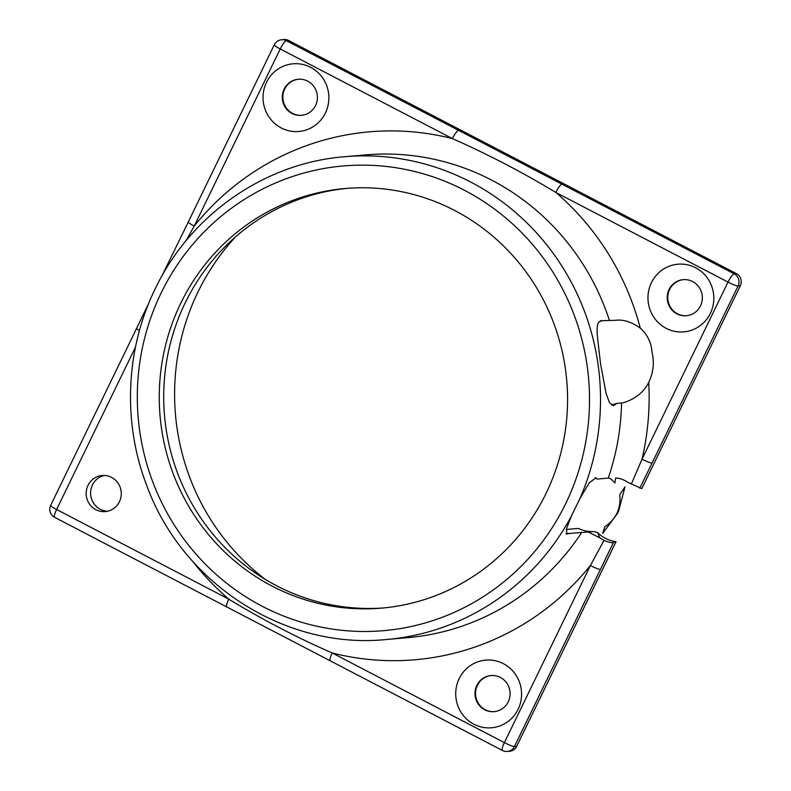 <?xml version="1.0" encoding="UTF-8"?>
<svg xmlns="http://www.w3.org/2000/svg" width="791" height="791" viewBox="0 0 791 791"><rect width="100%" height="100%" fill="white"/><g stroke="black" fill="none" stroke-linecap="round" stroke-linejoin="round"><path stroke-width="1.19" d="M595.267 477.645L597.076 479.069L608.259 478.09C609.782 477.982 611.987 479.633 614.864 483.034L615.635 478.09C619.61 478.1 623.684 479.524 627.866 482.372L641.808 488.62L740.307 285.778A9.057 8.78 -95 0 0 736.372 273.617L288.596 40.489A9.057 8.78 -95 0 0 283.88 39.55L281.665 39.748A9.057 8.78 85 0 1 286.372 40.687A9.057 1.898 117.5 0 0 280.222 48.963L452.412 138.603C487.859 154.275 522.327 172.211 555.816 192.44L728.007 282.08A9.057 1.898 -62.5 0 1 734.147 273.805A9.057 8.78 85 0 1 738.082 285.976L740.307 285.778M588.712 532.027L593.922 531.562L597.571 532.6L599.756 537.801L589.453 532.669L590.195 531.849L566.079 533.688M600.547 320.711L615.556 320.306C623.367 319.297 631.604 321.897 640.255 328.097A33.964 32.925 85 0 1 651.972 351.975A43.021 41.696 85 0 1 648.739 382.251C641.906 397.141 625.038 402.846 621.578 402.975L616.792 403.39L611.423 405.022M639.79 488.215L652.091 463.071A9.057 1.167 -154.1 0 1 642.015 459.175L631.465 483.785M597.571 532.6C602.791 537.682 608.941 540.718 616.041 541.697L613.43 542.497C611.661 542.992 608.546 542.28 604.057 540.372L599.756 537.801M604.057 540.372L590.373 565.525L504.381 742.62L332.19 652.98C296.467 637.338 261.999 619.393 228.787 599.143L56.596 509.503A9.057 1.898 117.5 0 0 54.638 517.344L226.829 606.984A9.057 1.898 -62.5 0 1 228.787 599.143A264.945 256.778 -95 0 1 192.549 561.175M186.073 240.721L194.23 226.058L280.222 48.963A9.057 1.167 25.9 0 1 274.299 44.81L188.307 221.905A9.057 1.167 25.9 0 0 194.23 226.058A264.945 256.778 -95 0 1 452.412 138.603A9.057 1.898 117.5 0 1 458.562 130.327L286.372 40.687L288.596 40.489M566.326 529.476L578.32 528.428A33.964 32.925 -95 0 0 593.922 531.562M516.681 746.318L514.457 746.516L600.448 569.421A9.057 1.167 -154.1 0 1 590.373 565.525A264.945 256.778 -95 0 1 332.19 652.98A9.057 1.898 -62.5 0 0 330.233 660.821L502.414 750.461A9.057 1.898 -62.5 0 1 504.381 742.62A9.057 1.167 -154.1 0 0 514.457 746.516A9.057 8.78 85 0 1 507.387 751.45L509.612 751.252A9.057 8.78 -95 0 0 516.681 746.318L616.041 541.697M235.639 236.756A229.163 222.103 -95 0 0 265.479 579.506M298.553 79.229A18.114 17.56 -95 0 0 282.911 98.776A18.114 17.56 -95 0 0 301.697 115.318M104.382 475.45A18.114 17.56 -95 0 0 90.668 494.682A18.114 17.56 -95 0 0 107.497 511.253M683.483 279.628A18.114 17.56 -95 0 0 667.841 299.176A18.114 17.56 -95 0 0 686.628 315.718M491.241 675.534A18.114 17.56 -95 0 0 475.599 695.081A18.114 17.56 -95 0 0 494.385 711.623M616.792 403.39L613.519 405.743L609.554 402.767L606.114 393.651L600.517 363.544L597.689 338.993C596.523 329.046 597.096 323.242 599.43 321.581L602.406 320.711M569.56 533.529L566.761 534.063L566.593 528.418L571.359 516.157L579.843 498.696L589.344 482.648L596.038 477.833L597.076 479.069M651.428 282.703A33.964 32.925 85 0 1 708.36 279.47A33.964 32.925 85 0 1 682.88 331.943A33.964 32.925 85 0 1 651.428 282.703M284.137 89.116A18.114 17.56 -95 0 0 285.333 107.428A18.114 17.56 -95 0 0 301.42 115.348A18.114 17.56 -95 0 0 315.56 105.48A18.114 17.56 -95 0 0 314.353 87.178A18.114 17.56 -95 0 0 298.276 79.248A18.114 17.56 -95 0 0 284.137 89.116M266.498 82.304A33.964 32.925 85 0 1 323.43 79.07A33.964 32.925 85 0 1 297.94 131.543A33.964 32.925 85 0 1 266.498 82.304M476.825 685.421A18.114 17.56 -95 0 0 478.031 703.723A18.114 17.56 -95 0 0 494.108 711.653A18.114 17.56 -95 0 0 508.247 701.785A18.114 17.56 -95 0 0 507.041 683.483A18.114 17.56 -95 0 0 490.964 675.554A18.114 17.56 -95 0 0 476.825 685.421M459.185 678.609A33.964 32.925 85 0 1 516.118 675.376A33.964 32.925 85 0 1 490.638 727.849A33.964 32.925 85 0 1 459.185 678.609M669.067 289.526A18.114 17.56 -95 0 0 670.274 307.828A18.114 17.56 -95 0 0 686.351 315.747A18.114 17.56 -95 0 0 700.49 305.88A18.114 17.56 -95 0 0 699.284 287.578A18.114 17.56 -95 0 0 683.206 279.658A18.114 17.56 -95 0 0 669.067 289.526M226.879 607.004A9.057 1.898 -62.5 0 1 226.839 606.994L330.243 660.821M135.498 347.012L56.596 509.503A9.057 1.167 -154.1 0 1 50.673 505.35A9.057 9.057 0 0 0 54.638 517.344M136.695 328.216A9.057 1.167 25.9 0 0 136.675 328.245L148.876 302.983M50.673 505.35L136.665 328.255A9.057 1.167 25.9 0 0 139.434 330.628M119.431 501.721A18.114 17.56 85 0 1 105.282 511.589A18.114 17.56 85 0 1 86.229 495.067A18.114 17.56 85 0 1 102.148 475.49A18.114 17.56 85 0 1 118.225 483.42A18.114 17.56 85 0 1 119.431 501.721M736.372 273.617L734.147 273.805L561.956 184.165A9.057 1.898 117.5 0 0 555.816 192.44A264.945 256.778 -95 0 1 640.255 328.097M648.739 382.251A264.945 256.778 -95 0 1 642.015 459.175L728.007 282.08A9.057 1.167 25.9 0 0 738.082 285.976L652.091 463.071M546.057 493.396A210.594 204.108 85 0 1 381.677 608.111A210.594 204.108 85 0 1 160.069 416.007A210.594 204.108 85 0 1 345.143 188.505A210.594 204.108 85 0 1 532.066 280.607A210.594 204.108 85 0 1 546.057 493.396M347.368 188.327A210.594 204.108 -95 0 0 164.518 415.621A210.594 204.108 -95 0 0 383.892 607.903M618.433 511.826L625.009 486.861L619.758 494.701C621.182 508.306 616.189 519.005 604.799 526.796L602.712 533.361L617.929 512.855M621.578 402.975A242.293 234.838 85 0 1 608.259 478.09M581.701 532.472A242.293 234.838 85 0 1 407.76 637.655L386.651 639.494A242.293 234.838 -95 0 0 571.359 516.157M579.843 498.696A242.293 234.838 -95 0 0 344.619 156.727L365.729 154.888A242.293 234.838 85 0 1 609.317 320.108M600.448 569.421L613.43 542.497M561.956 184.165L458.562 130.327M161.127 292.996A233.236 226.058 85 0 1 552.039 270.789A233.236 226.058 85 0 1 377.06 631.139A233.236 226.058 85 0 1 161.127 292.996M502.414 750.461A9.057 9.057 0 0 0 507.387 751.45M281.665 39.748A9.057 9.057 0 0 0 274.299 44.81M188.288 221.955L161.7 276.375M344.619 156.727C264.688 162.986 190.354 214.885 155.194 288.844C125.611 349.049 122.427 422.236 146.632 485.199C182.227 583.669 285.274 649.984 386.651 639.494"/></g></svg>
